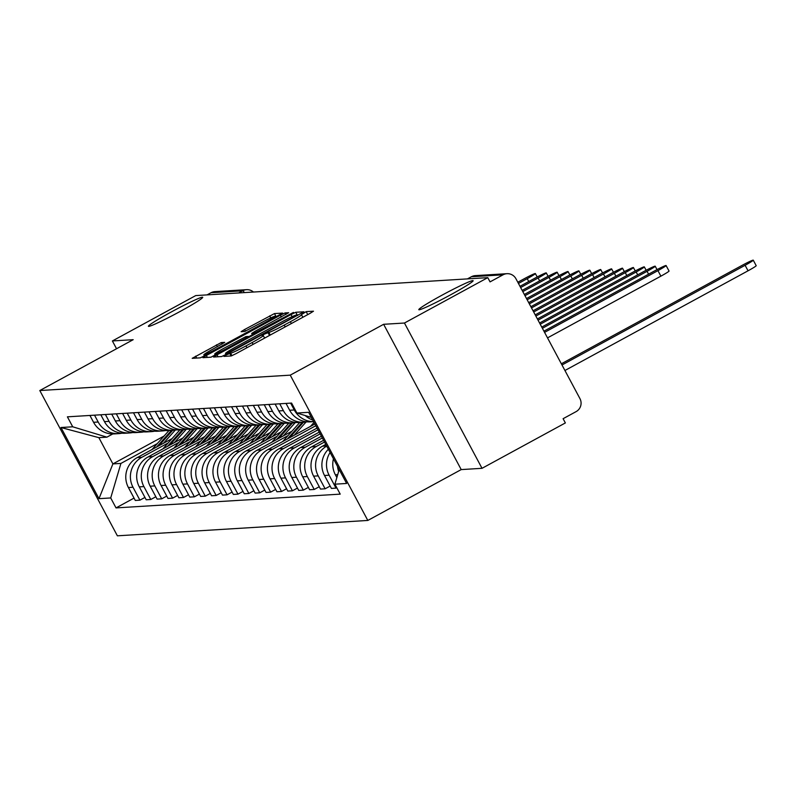 <?xml version="1.0" encoding="UTF-8"?>
<svg xmlns="http://www.w3.org/2000/svg" width="796" height="796" viewBox="0 0 796 796"><rect width="100%" height="100%" fill="white"/><g stroke="black" fill="none" stroke-linecap="round" stroke-linejoin="round"><path stroke-width="1.19" d="M226.333 354.857L223.935 356.399L231.218 355.951L236.014 353.673L310.012 313.385L313.485 311.196L306.152 311.634L301.336 314.709A15.114 0.925 -28.1 0 1 301.515 314.748A15.114 0.925 -28.1 0 1 290.381 321.733L284.212 325.096A15.114 0.925 -28.1 0 1 268.859 332.39L264.561 334.041L262.123 335.574L263.108 335.524A15.114 0.925 -28.1 0 1 263.277 335.564A15.114 0.925 -28.1 0 1 252.143 342.549L245.974 345.912A15.114 0.925 -28.1 0 1 230.631 353.205L226.333 354.857M180.025 311.515A30.785 1.881 -28.1 0 0 202.721 297.296A30.785 1.881 -28.1 0 0 171.09 312.072A30.785 1.881 -28.1 0 0 148.404 326.29A30.785 1.881 -28.1 0 0 180.025 311.515M450.436 294.908A30.785 1.881 -28.1 0 0 473.132 280.69A30.785 1.881 -28.1 0 0 441.501 295.465A30.785 1.881 -28.1 0 0 418.815 309.694A30.785 1.881 -28.1 0 0 450.436 294.908M221.228 342.559L192.194 358.329L200.333 357.842L205.129 355.563L282.61 313.097L274.461 313.574L244.591 329.514L241.108 331.693L244.631 331.494L261.854 322.44A12.636 0.776 -28.1 0 1 274.839 316.38A12.636 0.776 -28.1 0 1 265.526 322.221L216.811 348.738A12.636 0.776 -28.1 0 1 203.836 354.807A12.636 0.776 -28.1 0 1 213.149 348.966L224.741 342.37L221.228 342.559L222.054 344.111M383.632 324.3L461.212 469.59L482.018 468.317L404.448 323.027L383.632 324.3L290.241 375.155L39.8 390.538L133.191 339.683L112.385 340.957L195.726 295.585L487.789 277.645L490.047 281.884L503.032 274.819L471.401 276.759A9.622 1.274 -118.6 0 0 471.322 276.779A9.622 1.274 -118.6 0 0 471.262 276.829M404.448 323.027L487.789 277.645M216.99 354.837L213.567 357.036L221.656 356.538L226.452 354.26L303.923 311.783L295.784 312.271L290.988 314.549L216.99 354.837L218.014 356.757M210.99 357.195L202.9 357.693L206.333 355.494L280.331 315.206L285.127 312.928L288.64 312.728L255.148 331.245L251.665 333.425L254.024 333.305L293.455 312.42L210.99 357.195M482.018 468.317L565.369 422.935L563.1 418.696L576.085 411.631A9.622 9.522 86.5 0 0 579.936 398.597L515.927 278.729A9.622 9.522 86.5 0 0 503.032 274.819M461.212 469.59L367.812 520.445L117.38 535.817L39.8 390.538M112.385 340.957L116.544 348.748M207.05 294.888L210.97 292.749A9.622 9.522 -93.5 0 1 214.91 291.615L246.541 289.674A9.622 9.522 86.5 0 0 242.611 290.809L210.97 292.749M338.658 471.461A22.129 21.89 -93.5 0 1 337.504 466.376M305.206 415.542A22.129 21.89 86.5 0 0 312.758 420.029M333.454 458.804A22.129 21.89 86.5 0 0 335.395 474.824L336.857 477.55M286.023 403.413L289.674 410.258A22.129 21.89 86.5 0 0 310.301 421.86L313.624 421.651A22.129 21.89 -93.5 0 1 294.281 409.98L290.63 403.124M336.778 487.709L336.012 488.127L329.116 475.202A22.129 21.89 -93.5 0 1 330.101 452.516M328.36 449.262A22.129 21.89 86.5 0 0 324.509 475.491L331.405 488.406L336.012 488.127M307.137 421.82A22.129 21.89 -93.5 0 1 283.386 410.646L279.734 403.801M330.151 486.058L325.116 488.794L318.221 475.879A22.129 21.89 -93.5 0 1 326.688 446.118M275.127 404.079L278.779 410.925A22.129 21.89 86.5 0 0 299.405 422.527L304.012 422.238M325.763 444.397L322.47 446.188A22.129 21.89 86.5 0 0 313.614 476.157L320.509 489.082L325.116 488.794M296.241 422.487A22.129 21.89 -93.5 0 1 272.491 411.313L268.839 404.467M319.256 486.724L314.221 489.46L307.326 476.545A22.129 21.89 -93.5 0 1 316.191 446.566L324.509 442.039M264.232 404.746L267.884 411.592A22.129 21.89 86.5 0 0 288.51 423.193L293.117 422.915M323.584 440.317L311.574 446.855A22.129 21.89 86.5 0 0 302.719 476.824L309.614 489.749L314.221 489.46M285.346 423.154A22.129 21.89 -93.5 0 1 261.595 411.98L257.944 405.134M308.36 487.391L303.326 490.137L296.43 477.212A22.129 21.89 -93.5 0 1 305.296 447.243L322.33 437.959M253.337 405.423L256.989 412.268A22.129 21.89 86.5 0 0 277.615 423.86L282.222 423.581M321.405 436.238L300.679 447.521A22.129 21.89 86.5 0 0 291.824 477.5L298.719 490.416L303.326 490.137M274.451 423.83A22.129 21.89 -93.5 0 1 250.71 412.646L247.049 405.801M297.465 488.067L292.43 490.804L285.535 477.879A22.129 21.89 -93.5 0 1 294.401 447.909L320.151 433.89M242.442 406.089L246.093 412.935A22.129 21.89 86.5 0 0 266.72 424.537L271.327 424.248M319.236 432.158L289.784 448.188A22.129 21.89 86.5 0 0 280.928 478.167L287.824 491.082L292.43 490.804M263.566 424.497A22.129 21.89 -93.5 0 1 239.815 413.323L236.153 406.477M286.57 488.734L281.535 491.47L274.64 478.555A22.129 21.89 -93.5 0 1 283.505 448.576L317.972 429.81M231.546 406.756L235.198 413.602A22.129 21.89 86.5 0 0 255.824 425.203L260.431 424.915M317.057 428.079L278.889 448.864A22.129 21.89 86.5 0 0 270.033 478.834L276.928 491.749L281.535 491.47M252.67 425.163A22.129 21.89 -93.5 0 1 228.92 413.99L225.258 407.144M275.675 489.401L270.64 492.137L263.745 479.222A22.129 21.89 -93.5 0 1 272.61 449.243L315.803 425.731M220.651 407.423L224.303 414.268A22.129 21.89 86.5 0 0 244.929 425.87L249.536 425.591M314.878 424.009L268.003 449.531A22.129 21.89 86.5 0 0 259.138 479.5L266.033 492.425L270.64 492.137M241.775 425.83A22.129 21.89 -93.5 0 1 218.024 414.656L214.363 407.811M264.779 490.067L259.745 492.814L252.849 479.889A22.129 21.89 -93.5 0 1 261.715 449.919L288.023 435.591M209.756 408.099L213.408 414.945A22.129 21.89 86.5 0 0 234.034 426.537L238.641 426.258M291.913 431.243L257.108 450.198A22.129 21.89 86.5 0 0 248.243 480.177L255.138 493.092L259.745 492.814M230.88 426.507A22.129 21.89 -93.5 0 1 207.129 415.323L203.468 408.477M253.884 490.744L248.859 493.48L241.954 480.555A22.129 21.89 -93.5 0 1 250.82 450.586L277.127 436.258M198.861 408.766L202.522 415.611A22.129 21.89 86.5 0 0 223.139 427.213L227.746 426.925M281.018 431.92L246.213 450.864A22.129 21.89 86.5 0 0 237.347 480.844L244.243 493.759L248.859 493.48M219.985 427.173A22.129 21.89 -93.5 0 1 196.234 416L192.572 409.154M242.989 491.411L237.964 494.147L231.059 481.232A22.129 21.89 -93.5 0 1 239.924 451.252L266.232 436.934M187.965 409.433L191.627 416.278A22.129 21.89 86.5 0 0 212.243 427.88L216.85 427.591M270.123 432.586L235.317 451.541A22.129 21.89 86.5 0 0 226.452 481.51L233.347 494.425L237.964 494.147M209.089 427.84A22.129 21.89 -93.5 0 1 185.339 416.666L181.677 409.821M232.094 492.077L227.069 494.814L220.164 481.898A22.129 21.89 -93.5 0 1 229.029 451.919L255.337 437.601M177.07 410.099L180.732 416.945A22.129 21.89 86.5 0 0 201.348 428.546L205.955 428.268M259.227 433.253L224.422 452.208A22.129 21.89 86.5 0 0 215.557 482.177L222.452 495.102L227.069 494.814M198.194 428.507A22.129 21.89 -93.5 0 1 174.443 417.333L170.792 410.487M221.198 492.744L216.174 495.48L209.268 482.565A22.129 21.89 -93.5 0 1 218.134 452.596L244.442 438.268M166.175 410.776L169.837 417.621A22.129 21.89 86.5 0 0 190.453 429.213L195.06 428.935M248.332 433.92L213.527 452.874A22.129 21.89 86.5 0 0 204.662 482.854L211.567 495.769L216.174 495.48M187.299 429.183A22.129 21.89 -93.5 0 1 163.548 418L159.896 411.154M210.303 493.42L205.278 496.157L198.383 483.232A22.129 21.89 -93.5 0 1 207.239 453.262L233.546 438.934M155.28 411.442L158.941 418.288A22.129 21.89 86.5 0 0 179.558 429.89L184.174 429.601M237.437 434.596L202.632 453.541A22.129 21.89 86.5 0 0 193.766 483.52L200.672 496.435L205.278 496.157M176.404 429.85A22.129 21.89 -93.5 0 1 152.653 418.676L149.001 411.83M199.408 494.087L194.383 496.823L187.488 483.908A22.129 21.89 -93.5 0 1 196.343 453.929L222.651 439.611M144.384 412.109L148.046 418.955A22.129 21.89 86.5 0 0 168.662 430.556L173.279 430.268M226.542 435.263L191.736 454.217A22.129 21.89 86.5 0 0 182.871 484.187L189.776 497.102L194.383 496.823M165.508 430.517A22.129 21.89 -93.5 0 1 141.758 419.343L138.106 412.497M188.513 494.754L183.488 497.49L176.593 484.575A22.129 21.89 -93.5 0 1 185.448 454.596L211.756 440.278M133.489 412.776L137.151 419.621A22.129 21.89 86.5 0 0 157.767 431.223L162.384 430.944M215.646 435.929L180.841 454.884A22.129 21.89 86.5 0 0 171.976 484.854L178.881 497.779L183.488 497.49M154.613 431.183A22.129 21.89 -93.5 0 1 130.862 420.009L127.211 413.164M177.617 495.42L172.593 498.157L165.697 485.242A22.129 21.89 -93.5 0 1 174.553 455.272L200.861 440.944M122.604 413.442L126.256 420.298A22.129 21.89 86.5 0 0 146.872 431.89L151.489 431.611M204.751 436.596L169.946 455.551A22.129 21.89 86.5 0 0 161.081 485.52L167.986 498.445L172.593 498.157M143.718 431.86A22.129 21.89 -93.5 0 1 119.967 420.676L116.316 413.83M166.732 496.087L161.697 498.833L154.802 485.908A22.129 21.89 -93.5 0 1 163.658 455.939L189.965 441.611M111.709 414.119L115.36 420.965A22.129 21.89 86.5 0 0 135.987 432.566L140.594 432.278M193.856 437.273L159.051 456.217A22.129 21.89 86.5 0 0 150.195 486.197L157.091 499.112L161.697 498.833M132.823 432.526A22.129 21.89 -93.5 0 1 109.072 421.353L105.42 414.507M155.837 496.764L150.802 499.5L143.907 486.585A22.129 21.89 -93.5 0 1 152.762 456.605L179.07 442.287M100.813 414.786L104.465 421.631A22.129 21.89 86.5 0 0 125.091 433.233L129.698 432.944M182.961 437.939L148.156 456.894A22.129 21.89 86.5 0 0 139.3 486.863L146.195 499.779L150.802 499.5M121.927 433.193A22.129 21.89 -93.5 0 1 98.177 422.019L94.525 415.174M144.942 497.43L139.907 500.167L133.012 487.251A22.129 21.89 -93.5 0 1 141.877 457.272L168.175 442.954M89.918 415.452L93.57 422.298A22.129 21.89 86.5 0 0 114.196 433.9L118.803 433.621M172.065 438.606L137.26 457.561A22.129 21.89 86.5 0 0 128.405 487.53L135.3 500.455L139.907 500.167M311.355 417.402L296.898 413.025L308.629 412.308L346.628 483.461L334.897 484.187L339.215 469.58M112.803 433.939L106.903 437.153L98.873 437.651L112.893 463.909L120.922 463.421L110.714 497.948L116.027 507.908L340.21 494.137L334.897 484.187M110.714 497.948L98.983 498.674L60.984 427.512L72.715 426.795L106.903 437.153M296.898 413.025L291.585 403.075L67.401 416.835L72.715 426.795M290.241 375.155L367.812 520.445M164.066 436.049L112.893 463.909L98.983 498.674M120.922 463.421L157.28 443.621M134.046 498.097L116.027 507.908M98.873 437.651L60.984 427.512M226.651 353.454L294.968 316.49L297.396 314.957L296.371 315.017A15.114 0.925 -28.1 0 0 281.018 322.31L236.621 346.479A15.114 0.925 -28.1 0 0 225.487 353.464A15.114 0.925 -28.1 0 0 225.656 353.514L226.94 353.991M224.014 348.2A12.636 0.776 -28.1 0 0 214.701 354.041A12.636 0.776 -28.1 0 0 227.676 347.971L244.84 338.628L248.322 336.449L245.964 336.579L224.014 348.2M561.996 364.986L745.106 265.287A11.064 0.677 -28.1 0 0 753.265 260.183A11.064 0.677 -28.1 0 0 741.892 265.486L561.349 363.792M753.265 260.183L756.2 265.685A11.064 0.677 151.9 0 1 748.041 270.799L564.931 370.498M302.251 422.348L287.346 438.994M299.744 422.507L282.709 441.521M544.573 332.37L657.944 270.64A11.064 0.677 -28.1 0 0 666.103 265.536A11.064 0.677 -28.1 0 0 654.74 270.839L543.937 331.166M310.48 426.407L314.032 422.427M303.445 422.278L289.535 437.8M306.052 422.019L294.172 435.273M666.103 265.536L669.038 271.038A11.064 0.677 151.9 0 1 660.889 276.152L547.519 337.882M291.356 423.024L276.451 439.661M288.849 423.173L271.814 442.188M542.394 328.29L647.058 271.317A11.064 0.677 -28.1 0 0 655.207 266.202A11.064 0.677 -28.1 0 0 643.845 271.506L541.758 327.096M292.55 422.945L278.64 438.467M295.157 422.686L283.276 435.949M280.471 423.691L265.556 440.327M277.953 423.84L260.919 442.855M540.225 324.221L636.163 271.983A11.064 0.677 -28.1 0 0 644.312 266.869A11.064 0.677 -28.1 0 0 632.949 272.182L539.579 323.017M281.655 423.611L267.755 439.143M284.262 423.363L272.391 436.616M269.575 424.358L254.67 441.004M267.058 424.517L250.024 443.521M538.046 320.141L625.268 272.65A11.064 0.677 -28.1 0 0 633.417 267.536A11.064 0.677 -28.1 0 0 622.054 272.849L537.399 318.937M270.759 424.288L256.859 439.81M273.366 424.029L261.496 437.283M258.68 425.024L243.775 441.671M256.163 425.183L239.138 444.198M535.867 316.062L614.373 273.317A11.064 0.677 -28.1 0 0 622.522 268.202A11.064 0.677 -28.1 0 0 611.159 273.516L535.23 314.858M259.864 424.955L245.964 440.477M262.471 424.696L250.601 437.949M247.785 425.691L232.88 442.337M245.268 425.85L228.243 444.865M533.688 311.982L603.477 273.993A11.064 0.677 -28.1 0 0 611.627 268.879A11.064 0.677 -28.1 0 0 600.264 274.182L533.051 310.778M248.969 425.621L235.069 441.143M251.576 425.363L239.705 438.626M236.89 426.367L221.984 443.004M234.372 426.517L217.348 445.531M531.509 307.903L592.582 274.66A11.064 0.677 -28.1 0 0 600.731 269.546A11.064 0.677 -28.1 0 0 589.368 274.859L530.872 306.709M238.074 426.288L224.174 441.82M240.681 426.039L228.81 439.293M225.994 427.034L211.089 443.68M223.477 427.183L206.453 446.198M529.34 303.833L581.687 275.326A11.064 0.677 -28.1 0 0 589.836 270.212A11.064 0.677 -28.1 0 0 578.473 275.525L528.693 302.629M227.178 426.964L213.278 442.486M229.785 426.706L217.915 439.959M215.099 427.701L200.194 444.347M212.582 427.86L195.557 446.874M527.161 299.754L570.792 275.993A11.064 0.677 -28.1 0 0 578.941 270.879A11.064 0.677 -28.1 0 0 567.578 276.192L526.514 298.55M216.283 427.631L202.383 443.153M218.89 427.372L207.02 440.626M204.204 428.367L189.299 445.014M201.686 428.527L184.662 447.541M524.982 295.674L559.896 276.67A11.064 0.677 -28.1 0 0 568.055 271.555A11.064 0.677 -28.1 0 0 556.683 276.859L524.335 294.47M205.388 428.298L191.488 443.82M207.995 428.039L196.124 441.302M193.309 429.044L178.404 445.68M190.791 429.193L173.767 448.208M522.803 291.595L549.001 277.336A11.064 0.677 -28.1 0 0 557.16 272.222A11.064 0.677 -28.1 0 0 545.787 277.535L522.166 290.391M194.493 428.964L180.593 444.496M197.1 428.716L185.229 441.969M182.413 429.711L167.508 446.357M179.896 429.86L162.872 448.874M520.624 287.525L538.106 278.003A11.064 0.677 -28.1 0 0 546.265 272.889A11.064 0.677 -28.1 0 0 534.892 278.202L519.987 286.321M183.597 429.641L169.697 445.163M186.204 429.382L174.334 442.636M171.518 430.377L156.613 447.024M169.001 430.536L151.976 449.551M518.455 283.446L527.211 278.67A11.064 0.677 -28.1 0 0 535.37 273.555A11.064 0.677 -28.1 0 0 523.997 278.869L517.808 282.242M172.702 430.308L158.802 445.83M175.309 430.049L163.439 443.302M139.3 486.863L143.907 486.585M150.195 486.197L154.802 485.908M161.081 485.52L165.697 485.242M171.976 484.854L176.593 484.575M182.871 484.187L187.488 483.908M193.766 483.52L198.383 483.232M204.662 482.854L209.268 482.565M215.557 482.177L220.164 481.898M226.452 481.51L231.059 481.232M237.347 480.844L241.954 480.555M248.243 480.177L252.849 479.889M259.138 479.5L263.745 479.222M270.033 478.834L274.64 478.555M280.928 478.167L285.535 477.879M291.824 477.5L296.43 477.212M302.719 476.824L307.326 476.545M313.614 476.157L318.221 475.879M324.509 475.491L329.116 475.202M335.395 474.824L337.703 474.675M128.405 487.53L133.012 487.251M137.26 457.561L141.877 457.272M148.156 456.894L152.762 456.605M104.465 421.631L109.072 421.353M159.051 456.217L163.658 455.939M115.36 420.965L119.967 420.676M169.946 455.551L174.553 455.272M126.256 420.298L130.862 420.009M180.841 454.884L185.448 454.596M137.151 419.621L141.758 419.343M191.736 454.217L196.343 453.929M148.046 418.955L152.653 418.676M202.632 453.541L207.239 453.262M158.941 418.288L163.548 418M213.527 452.874L218.134 452.596M169.837 417.621L174.443 417.333M224.422 452.208L229.029 451.919M180.732 416.945L185.339 416.666M235.317 451.541L239.924 451.252M191.627 416.278L196.234 416M246.213 450.864L250.82 450.586M202.522 415.611L207.129 415.323M257.108 450.198L261.715 449.919M213.408 414.945L218.024 414.656M268.003 449.531L272.61 449.243M224.303 414.268L228.92 413.99M278.889 448.864L283.505 448.576M235.198 413.602L239.815 413.323M289.784 448.188L294.401 447.909M246.093 412.935L250.71 412.646M300.679 447.521L305.296 447.243M256.989 412.268L261.595 411.98M311.574 446.855L316.191 446.566M267.884 411.592L272.491 411.313M322.47 446.188L326.589 445.929M278.779 410.925L283.386 410.646M289.674 410.258L294.281 409.98M93.57 422.298L98.177 422.019M467.471 278.899L471.401 276.759A9.622 9.522 86.5 0 1 475.331 275.625A9.622 9.622 0 0 0 471.322 276.779L467.431 278.899M238.681 292.948L242.611 290.809A9.622 1.274 -118.6 0 1 244.462 292.59M253.397 292.042A9.622 9.522 86.5 0 0 246.541 289.674A9.622 9.622 0 0 1 253.466 292.042M231.954 355.693L230.631 353.205M246.949 347.713L245.974 345.912M253.108 344.36L252.143 342.549M269.516 335.434L267.924 332.449M270.262 335.017L268.859 332.39M285.177 326.897L284.212 325.096M291.346 323.544L290.381 321.733M307.744 314.619L306.152 311.634M231.129 355.951L229.686 353.265M292.112 316.669L290.988 314.549M297.216 314.957L295.784 312.271M297.654 315.495L297.386 314.997M226.144 354.419L225.656 353.514M207.358 357.414L206.333 355.494M281.296 317.017L280.331 315.206M285.953 314.47L285.127 312.928M252.511 334.917L251.725 333.444M254.352 333.912L254.024 333.305M248.591 337.046L248.302 336.499M245.486 331.186L244.591 329.514M270.759 317.902L269.665 315.863M276.222 316.858L274.461 313.574M196.702 358.071L195.667 356.15M217.398 346.648L216.432 344.847M748.041 270.799L745.106 265.287M660.889 276.152L657.944 270.64M648.591 274.192L647.058 271.317M637.695 274.859L636.163 271.983M626.8 275.525L625.268 272.65M615.905 276.192L614.373 273.317M605.01 276.869L603.477 273.993M594.115 277.535L592.582 274.66M583.219 278.202L581.687 275.326M572.324 278.869L570.792 275.993M561.429 279.535L559.896 276.67M550.534 280.212L549.001 277.336M539.638 280.879L538.106 278.003M528.753 281.545L527.211 278.67M475.331 275.625L506.962 273.685M264.63 338.091L263.277 335.564M302.858 317.276L301.515 314.748M297.674 315.475L297.396 314.957M226.034 354.489L225.487 353.464M252.471 334.937L251.665 333.425M215.308 355.175L214.701 354.041M248.631 337.026L248.322 336.449M204.443 355.941L203.836 354.807M275.346 317.335L274.839 316.38M657.028 269.615L655.207 266.202M646.133 270.282L644.312 266.869M635.238 270.948L633.417 267.536M624.343 271.625L622.522 268.202M613.447 272.292L611.627 268.879M602.562 272.958L600.731 269.546M591.667 273.625L589.836 270.212M580.772 274.292L578.941 270.879M569.876 274.968L568.055 271.555M558.981 275.635L557.16 272.222M548.086 276.302L546.265 272.889M537.191 276.968L535.37 273.555"/></g></svg>
